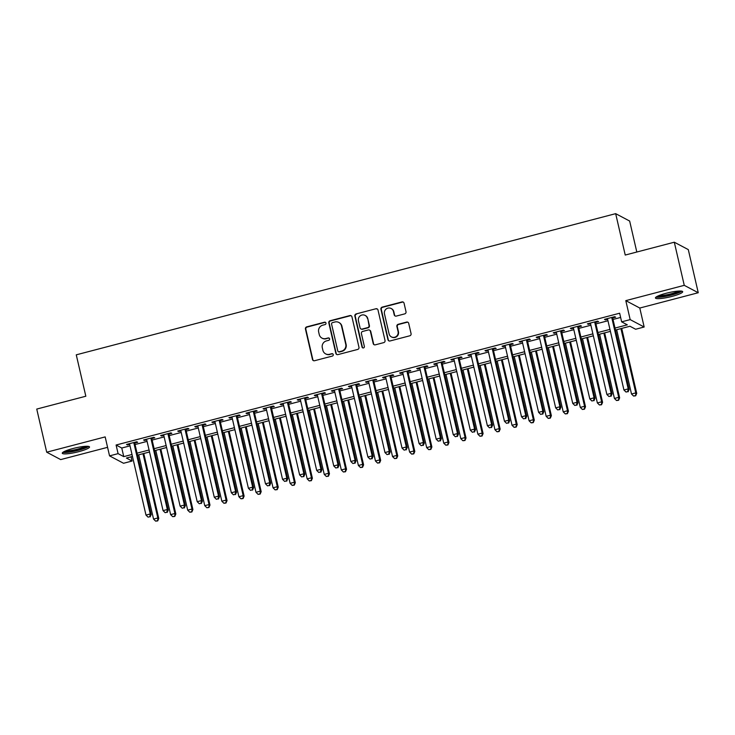 <?xml version="1.0" encoding="UTF-8"?>
<svg xmlns="http://www.w3.org/2000/svg" width="735" height="735" viewBox="0 0 735 735"><rect width="100%" height="100%" fill="white"/><g stroke="black" fill="none" stroke-linecap="round" stroke-linejoin="round"><path stroke-width="1.1" d="M325.972 323.078A1.231 1.194 -62.1 0 0 324.53 322.206L306.725 326.864A1.764 1.709 -62.1 0 0 305.438 328.995L312.476 359.47A1.764 1.709 -62.1 0 0 314.543 360.729L332.349 356.071A1.231 1.194 -62.1 0 0 332.652 353.792A1.231 1.194 -62.1 0 0 331.797 353.7L329.491 354.298A5.632 5.467 -62.1 0 1 322.885 350.283L322.298 347.747A5.632 5.467 -62.1 0 1 326.404 340.921L328.71 340.323A1.231 1.194 -62.1 0 0 329.014 338.045A1.231 1.194 -62.1 0 0 328.159 337.953L325.862 338.55A5.632 5.467 -62.1 0 1 319.247 334.535L318.659 332A5.632 5.467 -62.1 0 1 322.775 325.173L325.072 324.576A1.231 1.194 -62.1 0 0 325.972 323.078M325.559 322.417A1.231 1.194 -62.1 0 0 324.907 322.399L307.101 327.066A1.764 1.709 -62.1 0 0 305.815 329.197L312.853 359.672A1.764 1.709 -62.1 0 0 313.523 360.674M332.826 353.912A1.231 1.194 -62.1 0 0 332.174 353.893L329.491 354.298M329.188 338.164A1.231 1.194 -62.1 0 0 328.545 338.146L325.862 338.55M666.112 293.283A13.983 2.223 167 0 0 655.436 297.987A13.983 2.223 167 0 0 672.01 296.398A13.983 2.223 167 0 0 682.696 291.694A13.983 2.223 167 0 0 666.112 293.283M72.94 448.534A13.983 2.223 167 0 0 62.264 453.238A13.983 2.223 167 0 0 78.838 451.648A13.983 2.223 167 0 0 89.523 446.944A13.983 2.223 167 0 0 72.94 448.534M404.737 313.873A1.764 1.709 -62.1 0 0 406.014 311.741L404.048 303.188A1.764 1.709 -62.1 0 0 401.981 301.929L382.209 307.111A1.764 1.709 -62.1 0 0 380.923 309.242L387.961 339.717A1.764 1.709 -62.1 0 0 390.028 340.976L409.799 335.794A1.764 1.709 -62.1 0 0 411.076 333.662L408.697 323.336A1.764 1.709 -62.1 0 0 406.63 322.086L398.168 324.3A1.764 1.709 -62.1 0 0 396.882 326.432L398.067 331.549A4.704 4.575 -62.1 0 1 391.387 336.887A4.704 4.575 -62.1 0 1 389.1 333.892L384.469 313.836A4.704 4.575 -62.1 0 1 391.149 308.498A4.704 4.575 -62.1 0 1 393.436 311.484L394.208 314.828A1.764 1.709 -62.1 0 0 396.275 316.087L404.737 313.873M674.307 242.21L688.291 249.606L698.25 292.732L684.257 285.336L674.307 242.21L625.228 255.054L615.673 213.655L76.265 354.83L85.83 396.229L36.75 409.073L46.709 452.2L105.169 436.902L109.552 455.875L118.087 453.642L116.093 445.015L619.651 313.22L621.645 321.847L630.18 319.615L644.163 327.011L635.628 329.243L629.959 326.248L615.461 330.043M684.257 285.336L625.797 300.633L630.18 319.615M351.936 316.822A1.764 1.709 -62.1 0 0 349.869 315.572L330.098 320.745A1.764 1.709 -62.1 0 0 328.811 322.876L335.849 353.351A1.764 1.709 -62.1 0 0 337.916 354.61L357.688 349.437A1.764 1.709 -62.1 0 0 358.974 347.306L351.936 316.822M356.153 313.928L375.925 308.755A1.764 1.709 -62.1 0 1 377.992 310.005L385.03 340.489A1.764 1.709 -62.1 0 1 383.743 342.62L375.282 344.834A1.764 1.709 -62.1 0 1 373.215 343.576L370.357 331.219A1.764 1.709 -62.1 0 0 368.29 329.96L362.686 331.43A1.764 1.709 -62.1 0 0 361.399 333.561L364.367 346.433A1.231 1.194 -62.1 0 1 362.621 347.83A1.231 1.194 -62.1 0 1 362.024 347.039L354.867 316.059A1.764 1.709 -62.1 0 1 356.153 313.928L375.925 308.755M46.709 452.2L60.693 459.595L107.576 447.33M134.716 443.058L137.702 442.277L136.756 441.772L126.521 444.454L127.458 444.951L129.663 444.381M151.787 438.593L154.773 437.803L153.826 437.307L143.591 439.989L144.529 440.486L146.734 439.907M168.857 434.119L171.843 433.338L170.897 432.841L160.653 435.524L161.599 436.02L163.804 435.442M185.927 429.653L188.913 428.873L187.967 428.376L177.723 431.05L178.669 431.555L180.874 430.976M202.998 425.188L205.984 424.407L205.037 423.902L194.793 426.585L195.74 427.081L197.945 426.511M220.068 420.714L223.054 419.933L222.108 419.437L211.864 422.12L212.81 422.616L215.015 422.037M237.139 416.249L240.125 415.468L239.178 414.972L228.934 417.645L229.88 418.151L232.085 417.572M254.209 411.784L257.195 411.003L256.249 410.498L246.004 413.18L246.951 413.686L249.156 413.107M271.279 407.319L274.265 406.538L273.319 406.032L263.075 408.715L264.021 409.211L266.226 408.642M288.34 402.844L291.336 402.063L290.389 401.567L280.145 404.25L281.092 404.746L283.297 404.167M305.411 398.379L308.397 397.598L307.46 397.102L297.216 399.776L298.162 400.281L300.367 399.702M322.481 393.914L325.467 393.133L324.53 392.628L314.286 395.311L315.232 395.816L317.437 395.237M339.552 389.449L342.538 388.659L341.591 388.163L331.356 390.845L332.303 391.342L334.508 390.763M356.622 384.975L359.608 384.194L358.662 383.698L348.427 386.38L349.373 386.876L351.569 386.298M373.692 380.51L376.678 379.729L375.732 379.232L365.497 381.906L366.434 382.411L368.639 381.832M390.763 376.044L393.749 375.263L392.802 374.758L382.558 377.441L383.505 377.937L385.71 377.367M407.833 371.579L410.819 370.789L409.873 370.293L399.629 372.976L400.575 373.472L402.78 372.893M424.904 367.105L427.889 366.324L426.943 365.828L416.699 368.511L417.645 369.007L419.85 368.428M441.974 362.64L444.96 361.859L444.013 361.354L433.769 364.036L434.716 364.542L436.921 363.963M459.044 358.175L462.03 357.394L461.084 356.888L450.84 359.571L451.786 360.067L453.991 359.498M476.115 353.7L479.101 352.919L478.154 352.423L467.91 355.106L468.856 355.602L471.062 355.023M493.185 349.235L496.171 348.454L495.225 347.958L484.981 350.632L485.927 351.137L488.132 350.558M510.246 344.77L513.241 343.989L512.295 343.484L502.051 346.167L502.997 346.672L505.202 346.093M527.317 340.305L530.312 339.524L529.365 339.019L519.121 341.702L520.068 342.198L522.273 341.619M544.387 335.831L547.373 335.05L546.436 334.554L536.192 337.236L537.138 337.733L539.343 337.154M561.457 331.366L564.443 330.585L563.497 330.088L553.262 332.762L554.208 333.267L556.413 332.689M578.528 326.9L581.514 326.119L580.567 325.614L570.332 328.297L571.279 328.793L573.484 328.223M595.598 322.435L598.584 321.645L597.638 321.149L587.403 323.832L588.34 324.328L590.545 323.749M116.093 445.015L121.762 448.019L130.012 445.86M135.056 444.537L147.083 441.386M152.127 440.072L164.144 436.921M169.197 435.598L181.214 432.456M186.267 431.133L198.285 427.99M203.338 426.667L215.355 423.516M220.408 422.202L232.425 419.051M237.478 417.728L249.496 414.586M254.549 413.263L266.566 410.121M271.619 408.798L283.637 405.646M288.69 404.323L300.707 401.181M305.76 399.858L317.777 396.716M322.821 395.393L334.848 392.251M339.892 390.928L351.918 387.777M356.962 386.454L368.988 383.312M374.032 381.989L386.059 378.847M391.103 377.524L403.12 374.372M408.173 373.058L420.19 369.907M425.243 368.584L437.261 365.442M442.314 364.119L454.331 360.977M459.384 359.654L471.401 356.503M476.455 355.189L488.472 352.037M493.525 350.714L505.542 347.572M510.595 346.249L522.613 343.107M527.666 341.784L539.683 338.633M544.736 337.31L556.753 334.168M561.797 332.845L573.824 329.703M578.868 328.38L590.894 325.228M595.938 323.914L607.964 320.763M613.008 319.44L620.625 317.446M612.668 317.961L615.654 317.18L614.708 316.684L604.473 319.367L605.41 319.863L607.615 319.284M636.813 252.022L629.656 221.051L615.673 213.655M625.797 300.633L639.79 308.038L698.25 292.732M639.79 308.038L644.163 327.011M131.096 456.812L132.079 461.038L123.544 463.27L109.552 455.875M615.002 328.067L627.313 324.842L621.645 321.847M118.087 453.642L123.756 456.637L131.997 454.487M137.05 453.164L149.067 450.013M154.12 448.69L166.138 445.548M171.191 444.225L183.208 441.083M188.261 439.76L200.278 436.608M205.331 435.295L217.349 432.143M222.402 430.82L234.419 427.678M239.472 426.355L251.489 423.213M256.533 421.89L268.56 418.739M273.604 417.425L285.63 414.274M290.674 412.951L302.701 409.808M307.744 408.485L319.771 405.343M324.815 404.02L336.832 400.869M341.885 399.546L353.902 396.404M358.956 395.081L370.973 391.939M376.026 390.616L388.043 387.474M393.096 386.151L405.114 382.999M410.167 381.676L422.184 378.534M427.237 377.211L439.254 374.069M444.308 372.746L456.325 369.595M461.378 368.281L473.395 365.13M478.448 363.807L490.466 360.664M495.509 359.341L507.536 356.199M512.58 354.876L524.606 351.725M529.65 350.402L541.677 347.26M546.721 345.937L558.747 342.795M563.791 341.472L575.808 338.33M580.861 337.007L592.879 333.855M597.932 332.532L609.949 329.39M132.456 456.453L126.402 458.043L132.079 461.038M610.408 331.366L598.391 334.508M593.338 335.831L581.321 338.973M576.268 340.296L564.25 343.447M559.197 344.77L547.18 347.912M542.127 349.235L530.11 352.377M525.056 353.7L513.039 356.852M507.986 358.165L495.969 361.317M490.916 362.64L478.898 365.782M473.845 367.105L461.828 370.247M456.784 371.57L444.758 374.721M439.714 376.035L427.687 379.187M422.643 380.51L410.617 383.652M405.573 384.975L393.547 388.117M388.503 389.44L376.485 392.591M371.432 393.914L359.415 397.056M354.362 398.379L342.345 401.521M337.291 402.844L325.274 405.986M320.221 407.309L308.204 410.461M303.151 411.784L291.133 414.926M286.08 416.249L274.063 419.391M269.01 420.714L256.993 423.865M251.94 425.179L239.922 428.33M234.869 429.653L222.852 432.796M217.808 434.119L205.782 437.261M200.738 438.584L188.711 441.735M183.667 443.058L171.641 446.2M166.597 447.523L154.58 450.665M149.527 451.988L137.509 455.13M121.762 448.019L123.756 456.637M127.458 444.951L127.302 444.252M144.529 440.486L144.372 439.787M161.599 436.02L161.443 435.313M178.669 431.555L178.513 430.848M195.74 427.081L195.574 426.383M212.81 422.616L212.645 421.908M229.88 418.151L229.715 417.443M246.951 413.686L246.785 412.978M264.021 409.211L263.856 408.513M281.092 404.746L280.926 404.039M298.162 400.281L297.997 399.574M315.232 395.816L315.067 395.108M332.303 391.342L332.137 390.643M349.373 386.876L349.208 386.169M366.434 382.411L366.278 381.704M383.505 377.937L383.348 377.239M400.575 373.472L400.419 372.764M417.645 369.007L417.489 368.299M434.716 364.542L434.55 363.834M451.786 360.067L451.621 359.369M468.856 355.602L468.691 354.895M485.927 351.137L485.762 350.43M502.997 346.672L502.832 345.964M520.068 342.198L519.902 341.499M537.138 337.733L536.973 337.025M554.208 333.267L554.043 332.56M571.279 328.793L571.113 328.095M588.34 324.328L588.184 323.63M605.41 319.863L605.254 319.155M321.976 338.118L322.353 338.311A5.632 5.467 -62.1 0 0 326.239 338.752M325.614 353.857L325.991 354.059A5.632 5.467 -62.1 0 0 329.877 354.5M351.266 315.82A1.764 1.709 -62.1 0 0 350.246 315.774L330.474 320.947A1.764 1.709 -62.1 0 0 329.188 323.078L336.226 353.553A1.764 1.709 -62.1 0 0 336.896 354.564M332.486 322.637A1.231 1.194 -62.1 0 0 331.586 324.126L337.769 350.88A1.231 1.194 -62.1 0 0 339.212 351.753L341.646 351.119A5.632 5.467 -62.1 0 0 345.753 344.302L341.527 326.009A5.632 5.467 -62.1 0 0 334.921 321.994L332.486 322.637M338.366 351.661L338.743 351.863A1.231 1.194 -62.1 0 0 339.588 351.955L339.212 351.753M338.798 322.435L339.184 322.637A5.632 5.467 -62.1 0 1 341.913 326.211L346.13 344.504A5.632 5.467 -62.1 0 1 342.023 351.321L339.588 351.955M377.321 309.003A1.764 1.709 -62.1 0 0 376.302 308.948M369.512 330.098L369.889 330.3A1.764 1.709 -62.1 0 1 370.743 331.411L373.591 343.778A1.764 1.709 -62.1 0 0 374.262 344.779M356.53 314.13A1.764 1.709 -62.1 0 0 355.244 316.261L362.401 347.242A1.231 1.194 -62.1 0 0 362.814 347.912M367.399 318.393A4.704 4.575 -62.1 0 0 360.132 315.912A4.704 4.575 -62.1 0 0 358.432 320.736L360.067 327.801A1.764 1.709 -62.1 0 0 362.135 329.06L367.748 327.589A1.764 1.709 -62.1 0 0 369.034 325.458L367.776 318.586A4.704 4.575 -62.1 0 0 365.497 315.6L365.12 315.398M360.922 328.922L361.298 329.124A1.764 1.709 -62.1 0 0 362.511 329.262L362.135 329.06M367.776 318.586L369.411 325.66A1.764 1.709 -62.1 0 1 368.125 327.792L362.511 329.262M391.149 308.498L391.534 308.7A4.704 4.575 -62.1 0 1 393.813 311.686L394.585 315.03A1.764 1.709 -62.1 0 0 395.255 316.032M391.387 336.887L391.764 337.089A4.704 4.575 -62.1 0 0 398.443 331.751L398.067 331.549M408.026 322.334A1.764 1.709 -62.1 0 0 407.006 322.279L398.545 324.493A1.764 1.709 -62.1 0 0 397.258 326.625L398.443 331.751M403.377 302.186A1.764 1.709 -62.1 0 0 402.357 302.131L382.586 307.303A1.764 1.709 -62.1 0 0 381.3 309.435L388.337 339.919A1.764 1.709 -62.1 0 0 389.008 340.921M138.713 454.818L153.551 519.085L157.823 517.973L158.769 518.469L143.766 453.495M157.345 520.702L155.636 521.143L157.722 520.904L157.823 517.973L142.985 453.697M155.636 521.143L153.551 519.085M158.769 518.469L157.722 520.904M133.77 442.553L150.262 513.976L145.989 515.088L129.507 443.674M134.551 442.351L151.208 514.472L150.262 513.976L149.784 516.705L148.075 517.146L149.784 516.705M150.16 516.898L151.208 514.472M145.989 515.088L148.075 517.146M87.309 446.283A12.1 1.92 -13 0 1 78.121 450.059A12.1 1.92 -13 0 1 63.963 451.676M65.7 450.867A11.209 1.782 167 0 0 77.735 449.103A11.209 1.782 167 0 0 85.398 446.32M62.861 452.356A13.901 2.205 167 0 0 78.507 450.261A13.901 2.205 167 0 0 88.595 446.411M680.481 291.032A12.1 1.92 -13 0 1 672.433 294.505A12.1 1.92 -13 0 1 660.039 296.747A12.1 1.92 -13 0 1 657.136 296.425M658.872 295.626A11.209 1.782 167 0 0 660.489 295.645A11.209 1.782 167 0 0 678.57 291.078M656.033 297.105A13.901 2.205 167 0 0 658.753 297.234A13.901 2.205 167 0 0 671.845 294.965A13.901 2.205 167 0 0 681.768 291.161M155.783 450.353L170.621 514.619L174.893 513.508L175.84 514.004L160.836 449.03M174.416 516.236L172.707 516.677L174.792 516.429L174.893 513.508L160.055 449.232M172.707 516.677L170.621 514.619M175.84 514.004L174.792 516.429M172.854 445.879L187.691 510.154L191.964 509.033L192.91 509.539L177.907 444.565M191.486 511.762L189.777 512.212L191.863 511.964L191.964 509.033L177.126 444.767M189.777 512.212L187.691 510.154M192.91 509.539L191.863 511.964M189.924 441.413L204.762 505.689L209.034 504.568L209.98 505.064L194.977 440.09M208.556 507.297L206.847 507.747L208.933 507.499L209.034 504.568L194.196 440.302M206.847 507.747L204.762 505.689M209.98 505.064L208.933 507.499M206.994 436.948L221.832 501.215L226.104 500.103L227.051 500.599L212.048 435.625M225.617 502.832L223.918 503.273L226.003 503.025L226.104 500.103L211.267 435.827M223.918 503.273L221.832 501.215M227.051 500.599L226.003 503.025M150.84 438.088L167.332 509.502L163.06 510.623L146.577 439.208M151.621 437.885L168.278 510.007L167.332 509.502L166.854 512.231L165.145 512.681L166.854 512.231M167.231 512.433L168.278 510.007M163.06 510.623L165.145 512.681M167.911 433.622L184.402 505.037L180.13 506.158L163.648 434.734M168.692 433.42L185.349 505.542L184.402 505.037L183.925 507.766L182.216 508.216L183.925 507.766M184.301 507.968L185.349 505.542M180.13 506.158L182.216 508.216M184.981 429.157L201.473 500.572L197.2 501.683L180.709 430.269M185.762 428.946L202.41 501.068L201.473 500.572L200.986 503.3L199.286 503.741L200.986 503.3M201.372 503.493L202.41 501.068M197.2 501.683L199.286 503.741M202.051 424.683L218.543 496.107L214.271 497.218L197.779 425.804M202.832 424.481L219.48 496.603L218.543 496.107L218.056 498.826L216.356 499.276L218.056 498.826M218.442 499.028L219.48 496.603M214.271 497.218L216.356 499.276M224.065 432.483L238.903 496.75L243.175 495.638L244.112 496.134L229.118 431.16M242.688 498.358L240.988 498.808L243.074 498.56L243.175 495.638L228.337 431.362M240.988 498.808L238.903 496.75M244.112 496.134L243.074 498.56M219.122 420.218L235.604 491.632L231.341 492.753L214.85 421.339M219.903 420.016L236.551 492.138L235.604 491.632L235.126 494.361L233.427 494.811L235.126 494.361M235.503 494.563L236.551 492.138M231.341 492.753L233.427 494.811M241.135 428.009L255.973 492.285L260.236 491.164L261.182 491.669L246.188 426.686M259.758 493.892L258.058 494.343L260.135 494.095L260.236 491.164L245.398 426.897M258.058 494.343L255.973 492.285M261.182 491.669L260.135 494.095M236.192 415.753L252.675 487.167L248.412 488.288L231.92 416.864M236.973 415.551L253.621 487.663L252.675 487.167L252.197 489.896L250.488 490.346L252.197 489.896M252.574 490.098L253.621 487.663M248.412 488.288L250.488 490.346M258.206 423.544L273.043 487.82L277.306 486.699L278.253 487.195L263.259 422.221M276.829 489.427L275.12 489.877L277.205 489.629L277.306 486.699L262.469 422.423M275.12 489.877L273.043 487.82M278.253 487.195L277.205 489.629M253.263 411.288L269.745 482.702L265.482 483.814L248.99 412.399M254.044 411.076L270.691 483.198L269.745 482.702L269.267 485.431L267.558 485.872L269.267 485.431M269.644 485.624L270.691 483.198M265.482 483.814L267.558 485.872M275.276 419.079L290.114 483.345L294.377 482.233L295.323 482.73L280.32 417.756M293.899 484.962L292.19 485.403L294.276 485.155L294.377 482.233L279.539 417.958M292.19 485.403L290.114 483.345M295.323 482.73L294.276 485.155M270.333 406.813L286.815 478.237L282.552 479.349L266.061 407.934M271.114 406.611L287.762 478.733L286.815 478.237L286.338 480.956L284.629 481.407L286.338 480.956M286.714 481.159L287.762 478.733M282.552 479.349L284.629 481.407M292.346 414.613L307.184 478.88L311.447 477.759L312.393 478.264L297.39 413.29M310.969 480.488L309.26 480.938L311.346 480.69L311.447 477.759L296.609 413.493M309.26 480.938L307.184 478.88M312.393 478.264L311.346 480.69M287.403 402.348L303.886 473.763L299.623 474.883L283.131 403.469M288.184 402.146L304.832 474.268L303.886 473.763L303.408 476.491L301.699 476.941L303.408 476.491M303.785 476.693L304.832 474.268M299.623 474.883L301.699 476.941M309.417 410.139L324.254 474.415L328.517 473.294L329.464 473.799L314.461 408.816M328.04 476.023L326.331 476.473L328.416 476.225L328.517 473.294L313.68 409.027M326.331 476.473L324.254 474.415M329.464 473.799L328.416 476.225M304.465 397.883L320.956 469.298L316.693 470.418L300.202 398.995M305.255 397.672L321.902 469.794L320.956 469.298L320.478 472.026L318.769 472.467L320.478 472.026M320.855 472.228L321.902 469.794M316.693 470.418L318.769 472.467M326.487 405.674L341.325 469.941L345.588 468.829L346.534 469.325L331.531 404.351M345.11 471.558L343.401 471.999L345.487 471.76L345.588 468.829L330.75 404.553M343.401 471.999L341.325 469.941M346.534 469.325L345.487 471.76M321.535 393.409L338.026 464.832L333.763 465.944L317.272 394.53M322.325 393.207L338.973 465.329L338.026 464.832L337.549 467.561L335.84 468.002L337.549 467.561M337.925 467.754L338.973 465.329M333.763 465.944L335.84 468.002M343.557 401.209L358.395 465.475L362.658 464.364L363.604 464.86L348.601 399.886M362.18 467.092L360.472 467.533L362.557 467.285L362.658 464.364L347.82 400.088M360.472 467.533L358.395 465.475M363.604 464.86L362.557 467.285M338.605 388.944L355.097 460.358L350.825 461.479L334.342 390.065M339.395 388.741L356.043 460.863L355.097 460.358L354.619 463.087L352.91 463.537L354.619 463.087M354.996 463.289L356.043 460.863M350.825 461.479L352.91 463.537M355.676 384.478L372.167 455.893L367.895 457.014L351.413 385.59M356.457 384.276L373.114 456.398L372.167 455.893L371.69 458.622L369.981 459.072L371.69 458.622M372.066 458.824L373.114 456.398M367.895 457.014L369.981 459.072M372.746 380.013L389.238 451.428L384.965 452.539L368.483 381.125M373.527 379.802L390.184 451.924L389.238 451.428L388.76 454.156L387.051 454.597L388.76 454.156M389.137 454.359L390.184 451.924M384.965 452.539L387.051 454.597M360.619 396.735L375.456 461.01L379.729 459.889L380.675 460.395L365.672 395.421M379.251 462.618L377.542 463.068L379.627 462.82L379.729 459.889L364.891 395.623M377.542 463.068L375.456 461.01M380.675 460.395L379.627 462.82M377.689 392.269L392.527 456.545L396.799 455.424L397.745 455.93L382.742 390.946M396.321 458.153L394.612 458.603L396.698 458.355L396.799 455.424L381.961 391.158M394.612 458.603L392.527 456.545M397.745 455.93L396.698 458.355M394.759 387.804L409.597 452.071L413.869 450.959L414.816 451.455L399.812 386.481M413.392 453.688L411.683 454.129L413.768 453.881L413.869 450.959L399.031 386.683M411.683 454.129L409.597 452.071M414.816 451.455L413.768 453.881M389.816 375.539L406.308 446.963L402.036 448.074L385.553 376.66M390.597 375.337L407.254 447.459L406.308 446.963L405.83 449.682L404.121 450.132L405.83 449.682M406.207 449.884L407.254 447.459M402.036 448.074L404.121 450.132M411.83 383.339L426.667 447.606L430.94 446.494L431.886 446.99L416.883 382.016M430.462 449.214L428.753 449.664L430.839 449.416L430.94 446.494L416.102 382.218M428.753 449.664L426.667 447.606M431.886 446.99L430.839 449.416M406.887 371.074L423.378 442.488L419.106 443.609L402.624 372.195M407.668 370.872L424.325 442.994L423.378 442.488L422.891 445.217L421.192 445.667L422.891 445.217M423.277 445.419L424.325 442.994M419.106 443.609L421.192 445.667M428.9 378.865L443.738 443.141L448.01 442.02L448.956 442.525L433.953 377.551M447.532 444.748L445.823 445.199L447.909 444.951L448.01 442.02L433.172 377.753M445.823 445.199L443.738 443.141M448.956 442.525L447.909 444.951M423.957 366.609L440.449 438.023L436.177 439.144L419.685 367.721M424.738 366.407L441.386 438.519L440.449 438.023L439.962 440.752L438.262 441.202L439.962 440.752M440.348 440.954L441.386 438.519M436.177 439.144L438.262 441.202M445.97 374.4L460.808 438.676L465.08 437.555L466.018 438.051L451.024 373.077M464.594 440.283L462.894 440.734L464.979 440.486L465.08 437.555L450.243 373.288M462.894 440.734L460.808 438.676M466.018 438.051L464.979 440.486M441.028 362.144L457.51 433.558L453.247 434.67L436.755 363.255M441.808 361.932L458.456 434.054L457.51 433.558L457.032 436.287L455.332 436.728L457.032 436.287M457.409 436.48L458.456 434.054M453.247 434.67L455.332 436.728M463.041 369.935L477.879 434.201L482.151 433.09L483.088 433.586L468.094 368.612M481.664 435.818L479.964 436.259L482.05 436.011L482.151 433.09L467.304 368.814M479.964 436.259L477.879 434.201M483.088 433.586L482.05 436.011M458.098 357.669L474.58 429.093L470.317 430.205L453.826 358.79M458.879 357.467L475.527 429.589L474.58 429.093L474.103 431.812L472.394 432.263L474.103 431.812M474.479 432.015L475.527 429.589M470.317 430.205L472.394 432.263M480.111 365.47L494.949 429.736L499.212 428.615L500.158 429.121L485.164 364.147M498.734 431.344L497.035 431.794L499.111 431.546L499.212 428.615L484.374 364.349M497.035 431.794L494.949 429.736M500.158 429.121L499.111 431.546M475.168 353.204L491.651 424.619L487.388 425.74L470.896 354.325M475.949 353.002L492.597 425.124L491.651 424.619L491.173 427.347L489.464 427.798L491.173 427.347M491.55 427.549L492.597 425.124M487.388 425.74L489.464 427.798M497.182 360.995L512.019 425.271L516.282 424.15L517.229 424.655L502.235 359.672M515.805 426.879L514.096 427.329L516.181 427.081L516.282 424.15L501.445 359.884M514.096 427.329L512.019 425.271M517.229 424.655L516.181 427.081M492.239 348.739L508.721 420.154L504.458 421.274L487.966 349.851M493.02 348.528L509.667 420.65L508.721 420.154L508.243 422.882L506.534 423.332L508.243 422.882M508.62 423.084L509.667 420.65M504.458 421.274L506.534 423.332M514.252 356.53L529.09 420.806L533.353 419.685L534.299 420.181L519.296 355.207M532.875 422.414L531.166 422.855L533.252 422.616L533.353 419.685L518.515 355.409M531.166 422.855L529.09 420.806M534.299 420.181L533.252 422.616M509.309 344.265L525.791 415.688L521.528 416.8L505.037 345.386M510.09 344.063L526.738 416.185L525.791 415.688L525.314 418.417L523.605 418.858L525.314 418.417M525.69 418.61L526.738 416.185M521.528 416.8L523.605 418.858M531.322 352.065L546.16 416.332L550.423 415.22L551.369 415.716L536.366 350.742M549.945 417.949L548.236 418.39L550.322 418.142L550.423 415.22L535.585 350.944M548.236 418.39L546.16 416.332M551.369 415.716L550.322 418.142M548.393 347.591L563.23 411.866L567.493 410.746L568.44 411.251L553.437 346.277M567.016 413.474L565.307 413.924L567.392 413.676L567.493 410.746L552.656 346.479M565.307 413.924L563.23 411.866M568.44 411.251L567.392 413.676M565.463 343.126L580.301 407.401L584.564 406.28L585.51 406.786L570.507 341.803M584.086 409.009L582.377 409.459L584.463 409.211L584.564 406.28L569.726 342.014M582.377 409.459L580.301 407.401M585.51 406.786L584.463 409.211M526.379 339.8L542.862 411.214L538.599 412.335L522.107 340.921M527.16 339.598L543.808 411.719L542.862 411.214L542.384 413.943L540.675 414.393L542.384 413.943M542.761 414.145L543.808 411.719M538.599 412.335L540.675 414.393M543.441 335.335L559.932 406.749L555.669 407.87L539.178 336.455M544.231 335.132L560.879 407.254L559.932 406.749L559.454 409.478L557.746 409.928L559.454 409.478M559.831 409.68L560.879 407.254M555.669 407.87L557.746 409.928M560.511 330.869L577.003 402.284L572.73 403.396L556.248 331.981M561.301 330.658L577.949 402.78L577.003 402.284L576.525 405.013L574.816 405.454L576.525 405.013M576.901 405.215L577.949 402.78M572.73 403.396L574.816 405.454M582.524 338.66L597.371 402.927L601.634 401.815L602.581 402.311L587.577 337.337M601.157 404.544L599.448 404.985L601.533 404.746L601.634 401.815L586.796 337.54M599.448 404.985L597.371 402.927M602.581 402.311L601.533 404.746M577.581 326.395L594.073 397.819L589.801 398.93L573.318 327.516M578.362 326.193L595.019 398.315L594.073 397.819L593.595 400.547L591.886 400.988L593.595 400.547M593.972 400.74L595.019 398.315M589.801 398.93L591.886 400.988M599.595 334.195L614.432 398.462L618.705 397.35L619.651 397.846L604.648 332.872M618.227 400.07L616.518 400.52L618.604 400.272L618.705 397.35L603.867 333.074M616.518 400.52L614.432 398.462M619.651 397.846L618.604 400.272M594.652 321.93L611.143 393.344L606.871 394.465L590.389 323.051M595.433 321.728L612.09 393.85L611.143 393.344L610.666 396.073L608.957 396.523L610.666 396.073M611.042 396.275L612.09 393.85M606.871 394.465L608.957 396.523M616.665 329.721L631.503 393.997L635.775 392.876L636.721 393.381L621.718 328.407M635.297 395.605L633.588 396.055L635.674 395.807L635.775 392.876L620.937 328.609M633.588 396.055L631.503 393.997M636.721 393.381L635.674 395.807M611.722 317.465L628.214 388.879L623.942 390L607.459 318.577M612.503 317.263L629.16 389.385L628.214 388.879L627.736 391.608L626.027 392.058L627.736 391.608M628.113 391.81L629.16 389.385M623.942 390L626.027 392.058"/></g></svg>

